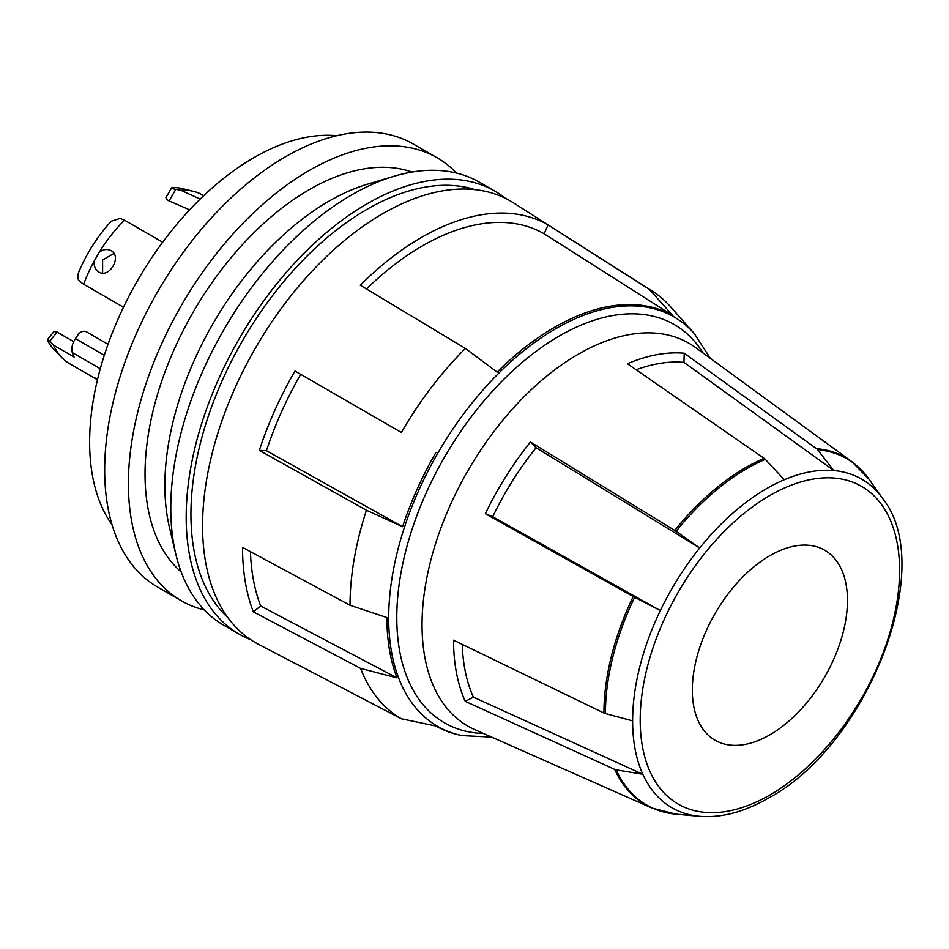 <?xml version="1.0" encoding="UTF-8"?>
<svg xmlns="http://www.w3.org/2000/svg" width="949" height="949" viewBox="0 0 949 949"><rect width="100%" height="100%" fill="white"/><g stroke="black" fill="none" stroke-linecap="round" stroke-linejoin="round"><path stroke-width="1.42" d="M167.724 200.239L165.885 197.736L171.603 187.843L173.204 187.534C170.773 187.665 171.105 188.175 174.189 189.041L175.779 189.361L169.1 200.915L167.724 200.239M97.45 379.754L94.058 377.548L97.617 379.078M83.678 284.249L79.894 281.545C77.711 279.587 77.249 276.645 78.506 272.731A103.227 59.597 -60 0 1 111.318 221.212L120.108 218.412L124.497 220.168A106.335 61.388 120 0 0 99.313 252.161L94.188 261.034A106.335 61.388 120 0 0 83.678 284.249L123.489 307.227M99.313 252.161C103.405 249.231 107.332 248.745 111.116 250.678C122.338 256.266 109.265 278.923 98.803 271.995C95.244 269.682 93.702 266.028 94.188 261.034M113.963 253.43L102.622 259.979L102.611 273.087M203.608 195.767L200.393 193.798A106.335 61.388 120 0 0 193.632 191.39A106.335 61.388 120 0 0 180.844 190.263L200.144 199.1M203.252 196.111L200.393 193.798M554.43 327.381A236.93 136.786 120 0 0 497.122 372.127L465.39 348.425L360.276 285.246A253.075 146.11 120 0 1 421.486 237.44A253.075 146.11 120 0 1 548.012 224.913L544.157 233.798L672.888 315.649A236.93 136.786 120 0 0 554.43 327.381M710.327 358.331L694.288 333.573A236.384 136.478 -60 0 0 555.841 328.639A236.384 136.478 -60 0 0 396.03 557.36A236.384 136.478 -60 0 0 462.187 735.594L460.55 735.261A236.93 136.786 120 0 1 438.924 727.646A236.93 136.786 120 0 1 435.959 726.021L401.38 718.773A247.938 143.145 -60 0 1 360.596 668.404L397.002 677.883A236.93 136.786 120 0 1 386.895 617.562L350.027 605.272A247.938 143.145 -60 0 1 366.456 510.23L259.302 450.384L266.432 450.704A243.442 140.547 -60 0 1 300.714 374.357L401.38 432.471A247.938 143.145 -60 0 1 465.39 348.425M435.959 452.436A236.93 136.786 120 0 0 402.59 526.742L366.456 510.23M204.332 609.958A255.756 147.664 -60 0 1 181.378 600.788A255.756 147.664 -60 0 1 142.172 395.84A255.756 147.664 -60 0 1 309.255 170.464A255.756 147.664 -60 0 1 437.133 157.795A255.756 147.664 -60 0 1 456.552 173.086M437.133 157.795L413.396 144.082A255.756 147.664 120 0 0 285.519 156.751A255.756 147.664 120 0 0 118.435 382.127A255.756 147.664 120 0 0 157.641 587.075L181.378 600.788M336.717 135.731A232.256 134.094 120 0 0 253.858 157.664A232.256 134.094 120 0 0 111.413 335.151A232.256 134.094 120 0 0 112.065 524.844M250.702 639.697A255.756 147.664 -60 0 1 239.16 634.146L223.75 625.249A255.756 147.664 -60 0 1 175.814 554.204L169.444 527.371A232.256 134.094 -60 0 1 329.089 201.105A232.256 134.094 -60 0 1 367.595 184.165L394.025 176.265A255.756 147.664 -60 0 1 479.506 182.255L494.915 191.152A255.756 147.664 -60 0 1 505.497 198.365M181.164 571.915A232.256 134.094 -60 0 1 161.188 382.744A232.256 134.094 -60 0 1 309.255 189.646A232.256 134.094 -60 0 1 412.032 172.042M175.814 554.204A255.756 147.664 -60 0 1 351.628 194.925A255.756 147.664 -60 0 1 394.025 176.265M239.16 634.146A255.756 147.664 -60 0 1 199.954 429.197A255.756 147.664 -60 0 1 367.038 203.821A255.756 147.664 -60 0 1 494.915 191.152M227.807 617.538A249.041 143.785 -60 0 1 208.922 414.405A249.041 143.785 -60 0 1 367.038 209.302A249.041 143.785 -60 0 1 474.856 189.622M769.888 734.799A109.693 63.334 120 0 0 841.549 638.131A109.693 63.334 120 0 0 824.74 550.23A109.693 63.334 120 0 0 769.888 555.663A109.693 63.334 120 0 0 698.227 652.331A109.693 63.334 120 0 0 715.048 740.232A109.693 63.334 120 0 0 769.888 734.799M674.775 530.432L530.455 441.997A217.475 125.565 120 0 0 485.342 513.717L492.709 516.719L660.338 610.575A189.729 109.538 -60 0 1 699.686 548L676.115 531.321A6.714 1.423 -141.2 0 0 674.775 530.432A200.369 115.683 -60 0 1 745.617 467.62A200.369 115.683 -60 0 1 764.111 458.343A6.714 4.354 -113 0 1 765.285 459.363A199.99 115.47 120 0 0 746.827 468.628A199.99 115.47 120 0 0 676.115 531.321M603.932 713.019L453.563 640.172A217.475 125.565 120 0 0 465.271 701.358L473.397 697.147L642.829 774.265A189.729 109.538 -60 0 1 632.615 720.884L605.415 713.553A6.714 3.879 180 0 1 603.932 713.019A200.369 115.683 -60 0 1 633.208 596.518L485.342 513.717M764.111 458.343L627.408 363.74A217.475 125.565 120 0 1 684.229 353.218L816.46 448.64A200.369 115.683 -60 0 1 851.799 461.605L695.51 347.524A221.058 127.629 120 0 0 578.356 354.155A221.058 127.629 120 0 0 432.163 555.177A221.058 127.629 120 0 0 474.88 729.674L651.821 807.99A200.369 115.683 -60 0 1 614.715 769.39L465.271 701.358M401.38 718.773L294.949 663.244A253.075 146.11 120 0 0 298.105 664.988L258.567 644.347A254.984 147.214 -60 0 1 215.447 441.155A254.984 147.214 -60 0 1 382.862 213.596A254.984 147.214 -60 0 1 513.468 202.849L652.343 291.153A247.938 143.145 -60 0 1 670.563 306.776L694.288 333.573M652.343 291.153A247.938 143.145 -60 0 0 649.318 289.326L548.012 224.913M108.02 344.285L86.573 331.901A6.714 5.445 -48.2 0 0 78.091 334.712L75.446 338.639A13.428 7.758 120 0 0 72.314 352.589A106.335 61.388 120 0 0 74.117 357.049L53.535 345.175A106.335 61.388 120 0 0 61.815 357.559A106.335 61.388 120 0 0 69.775 363.811L95.896 378.888M57.07 332.043L49.739 341.237C47.533 339.125 46.916 339.101 47.913 341.189L47.45 339.695L53.974 331.498L57.07 332.043L73.725 341.664M49.739 341.237L53.535 345.175M61.815 357.559L54.105 349.576A103.227 59.597 -60 0 1 47.913 341.189M124.497 220.168L162.682 242.22M189.634 209.836L169.1 200.915M298.105 664.988A253.075 146.11 120 0 0 301.343 666.589M360.596 668.404L253.324 611.832L260.678 606.008A243.442 140.547 -60 0 1 250.429 551.642M350.027 605.272L242.529 547.395A253.075 146.11 120 0 0 253.324 611.832M401.38 432.471L294.949 371.023A253.075 146.11 120 0 0 259.302 450.384M699.342 816.282L676.115 814.147A199.99 115.47 120 0 1 675.937 814.135L651.821 807.99M699.686 816.306A189.729 109.538 -60 0 1 699.52 816.294A189.729 109.538 -60 0 1 642.829 774.265L616.174 769.829A6.714 5.065 155.7 0 1 614.715 769.39M632.615 720.884A189.729 109.538 -60 0 1 660.338 610.575L634.632 597.277A6.714 0.712 -154.3 0 1 633.208 596.518M492.709 516.719A209.124 120.737 -60 0 1 536.078 447.75L699.686 548A189.729 109.538 -60 0 1 766.768 488.521A189.729 109.538 -60 0 1 784.277 479.731L765.285 459.363M784.277 479.731A189.729 109.538 -60 0 1 833.839 470.55L817.528 449.684A6.714 5.291 -84.9 0 0 816.46 448.64M636.138 369.79A209.124 120.737 -60 0 1 683.944 362.376L833.839 470.55A189.729 109.538 -60 0 1 882.843 498.747L869.189 479.411A199.99 115.47 120 0 0 817.528 449.684M684.229 353.218L683.944 362.376M530.455 441.997L536.078 447.75M473.397 697.147A209.124 120.737 -60 0 1 462.246 644.371M649.318 289.326L672.888 315.649M366.48 288.971A243.442 140.547 -60 0 1 544.157 233.798M294.949 371.023L300.714 374.357M266.432 450.704L402.59 526.742M260.678 606.008L397.002 677.883M173.204 187.534A103.227 59.597 -60 0 1 182.86 188.709L193.632 191.39M180.844 190.263L175.779 189.361M703.15 353.099A229.895 132.73 120 0 0 559.364 335.97A229.895 132.73 120 0 0 401.557 569.685A229.895 132.73 120 0 0 483.527 733.506M769.888 495.473A183.418 105.897 120 0 0 640.195 720.113A183.418 105.897 120 0 0 769.888 794.989A183.418 105.897 120 0 0 899.581 570.349A183.418 105.897 120 0 0 769.888 495.473M72.314 352.589L100.286 368.746M75.446 338.639L104.295 355.294M616.174 769.829A199.99 115.47 120 0 0 675.937 814.135L699.52 816.294C721.323 818.062 744.324 811.976 768.5 798.062C867.362 745.546 937.493 567.146 882.843 498.747M634.632 597.277A199.99 115.47 120 0 0 605.415 713.553M462.187 735.594L491.641 737.1M869.189 479.411L851.799 461.605M438.924 727.646L435.698 725.961"/></g></svg>
